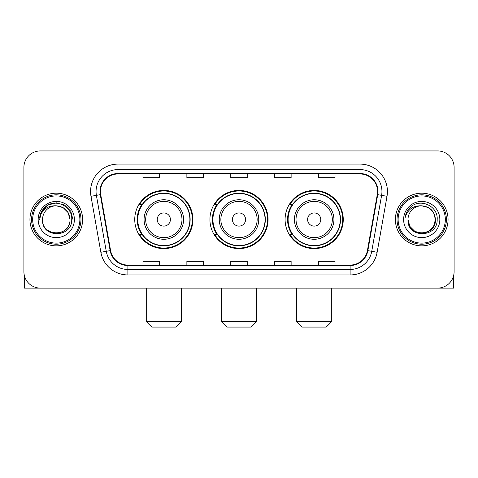 <?xml version="1.0" encoding="UTF-8"?>
<svg xmlns="http://www.w3.org/2000/svg" width="478" height="478" viewBox="0 0 478 478"><rect width="100%" height="100%" fill="white"/><g stroke="black" fill="none" stroke-linecap="round" stroke-linejoin="round"><path stroke-width="0.72" d="M285.091 219.522A29.08 29.08 0 0 0 314.177 248.602A29.08 29.08 0 0 0 343.258 219.522A29.08 29.08 0 0 0 314.177 190.435A29.08 29.08 0 0 0 285.091 219.522M209.92 219.522A29.08 29.08 0 0 0 239 248.602A29.08 29.08 0 0 0 268.08 219.522A29.08 29.08 0 0 0 239 190.435A29.08 29.08 0 0 0 209.92 219.522M134.742 219.522A29.08 29.08 0 0 0 163.823 248.602A29.08 29.08 0 0 0 192.909 219.522A29.08 29.08 0 0 0 163.823 190.435A29.08 29.08 0 0 0 134.742 219.522M141.715 234.334A26.613 26.613 0 0 1 141.715 204.704M216.893 234.334A26.613 26.613 0 0 1 216.893 204.704M292.07 234.334A26.613 26.613 0 0 1 292.07 204.704M23.9 167.39L23.9 271.647A16.461 16.461 0 0 0 40.361 288.109L437.639 288.109A16.461 16.461 0 0 0 454.1 271.647L454.1 167.39A16.461 16.461 0 0 0 437.639 150.929L40.361 150.929A16.461 16.461 0 0 0 23.9 167.39L23.9 271.647M29.935 219.522A26.338 26.338 0 0 0 56.273 245.859A26.338 26.338 0 0 0 82.616 219.522A26.338 26.338 0 0 0 56.273 193.184A26.338 26.338 0 0 0 29.935 219.522A26.338 26.338 0 0 0 56.273 245.859A26.338 26.338 0 0 0 82.616 219.522A26.338 26.338 0 0 0 56.273 193.184A26.338 26.338 0 0 0 29.935 219.522M395.384 219.522A26.338 26.338 0 0 0 421.727 245.859A26.338 26.338 0 0 0 448.065 219.522A26.338 26.338 0 0 0 421.727 193.184A26.338 26.338 0 0 0 395.384 219.522A26.338 26.338 0 0 0 421.727 245.859A26.338 26.338 0 0 0 448.065 219.522A26.338 26.338 0 0 0 421.727 193.184A26.338 26.338 0 0 0 395.384 219.522M100.446 191.535A17.561 17.561 0 0 1 118.006 173.974L359.994 173.974A17.561 17.561 0 0 1 377.285 194.582L367.415 250.556A17.561 17.561 0 0 1 350.123 265.063L127.877 265.063A17.561 17.561 0 0 1 110.585 250.556L100.715 194.582A17.561 17.561 0 0 1 100.446 191.535M100.01 191.535A17.997 17.997 0 0 0 100.284 194.66L110.149 250.633A17.997 17.997 0 0 0 127.877 265.505L350.123 265.505A17.997 17.997 0 0 0 367.851 250.633L377.716 194.66A17.997 17.997 0 0 0 359.994 173.538L118.006 173.538A17.997 17.997 0 0 0 100.01 191.535M90.987 196.297A27.437 27.437 0 0 1 118.006 164.097L359.994 164.097A27.437 27.437 0 0 1 387.013 196.297L377.142 252.27A27.437 27.437 0 0 1 350.123 274.94L127.877 274.94A27.437 27.437 0 0 1 100.858 252.27L90.987 196.297L96.389 195.347A21.946 21.946 0 0 1 118.006 169.588L359.994 169.588A21.946 21.946 0 0 1 381.611 195.347L371.741 251.314A21.946 21.946 0 0 1 350.123 269.455L127.877 269.455A21.946 21.946 0 0 1 106.259 251.314L96.389 195.347A21.946 21.946 0 0 1 96.06 191.535M437.639 150.929L40.361 150.929M40.361 288.109L437.639 288.109M454.1 271.647L454.1 167.39M367.851 250.633L371.741 251.314L381.611 195.347L387.013 196.297M230.766 173.974L230.766 177.691L247.234 177.691L247.234 173.974M186.874 173.974L186.874 177.691L203.335 177.691L203.335 173.974M142.976 173.974L142.976 177.691L159.437 177.691L159.437 173.974M274.665 173.974L274.665 177.691L291.126 177.691L291.126 173.974M318.563 173.974L318.563 177.691L335.024 177.691L335.024 173.974M247.234 265.063L247.234 261.346L230.766 261.346L230.766 265.063M203.335 265.063L203.335 261.346L186.874 261.346L186.874 265.063M159.437 265.063L159.437 261.346L142.976 261.346L142.976 265.063M291.126 265.063L291.126 261.346L274.665 261.346L274.665 265.063M335.024 265.063L335.024 261.346L318.563 261.346L318.563 265.063M24.45 275.866L24.45 288.109L88.101 288.109M79.868 219.522A23.595 23.595 0 0 0 56.273 195.926A23.595 23.595 0 0 0 32.677 219.522A23.595 23.595 0 0 0 56.273 243.117A23.595 23.595 0 0 0 79.868 219.522M80.967 219.522A24.695 24.695 0 0 0 56.273 194.827A24.695 24.695 0 0 0 31.584 219.522A24.695 24.695 0 0 0 56.273 244.21A24.695 24.695 0 0 0 80.967 219.522M69.991 219.522C69.179 211.186 64.608 206.616 56.273 205.803L63.132 207.637L68.157 212.662L69.991 219.522L68.157 212.662L63.132 207.637L56.273 205.803L63.132 207.637L68.157 212.662L69.991 219.522L68.157 212.662L63.132 207.637L56.273 205.803L63.132 207.637L68.157 212.662L69.991 219.522L68.157 212.662L63.132 207.637L56.273 205.803L63.132 207.637L68.157 212.662L69.991 219.522C70.834 237.219 41.717 237.219 42.554 219.522C41.335 238.558 72.369 238.134 71.724 219.522C72.746 206.454 55.621 198.149 45.757 206.562C42.315 209.442 40.301 213.092 39.704 217.526C42.297 209.352 47.818 205.444 56.273 205.803L63.132 207.637L68.157 212.662L69.991 219.522C70.834 237.219 41.717 237.219 42.554 219.522C41.717 237.219 70.834 237.219 69.991 219.522C70.834 237.219 41.717 237.219 42.554 219.522C41.717 237.219 70.834 237.219 69.991 219.522C70.834 237.219 41.717 237.219 42.554 219.522C41.717 237.219 70.834 237.219 69.991 219.522C70.834 237.219 41.717 237.219 42.554 219.522C41.717 237.219 70.834 237.219 69.991 219.522C70.834 237.219 41.717 237.219 42.554 219.522C41.717 237.219 70.834 237.219 69.991 219.522C70.834 237.219 41.717 237.219 42.554 219.522C41.717 237.219 70.834 237.219 69.991 219.522C70.834 237.219 41.717 237.219 42.554 219.522A13.719 13.719 0 0 1 56.273 205.803L63.132 207.637L68.157 212.662L69.991 219.522C70.541 230.169 56.852 237.243 48.499 230.82M38.168 219.522A18.11 18.11 0 0 0 56.273 237.626A18.11 18.11 0 0 0 74.383 219.522A18.11 18.11 0 0 0 56.273 201.411A18.11 18.11 0 0 0 38.168 219.522M45.751 206.568L41.706 211.378M41.592 211.593L47.931 205.068L56.273 202.833L64.62 205.068L70.726 211.174L72.961 219.522L70.726 211.174L64.62 205.068L56.273 202.833L47.931 205.068L41.825 211.174L39.584 219.522M41.455 211.844L41.819 211.18L41.455 211.844M175.898 327.072L151.753 327.072L146.268 321.58L181.383 321.58L175.898 327.072M170.407 219.522A6.584 6.584 0 0 0 163.823 212.937A6.584 6.584 0 0 0 157.238 219.522A6.584 6.584 0 0 0 163.823 226.106A6.584 6.584 0 0 0 170.407 219.522M183.576 219.522A19.753 19.753 0 0 0 163.823 199.768A19.753 19.753 0 0 0 144.069 219.522A19.753 19.753 0 0 0 163.823 239.275A19.753 19.753 0 0 0 183.576 219.522A19.753 19.753 0 0 1 163.823 239.275A19.753 19.753 0 0 1 144.069 219.522M189.891 219.522A26.063 26.063 0 0 0 163.823 193.459A26.063 26.063 0 0 0 137.76 219.522A26.063 26.063 0 0 0 163.823 245.584A26.063 26.063 0 0 0 189.891 219.522M192.359 219.522A28.537 28.537 0 0 1 139.439 234.334L142.086 234.334A26.308 26.308 0 0 0 181.234 239.251A26.308 26.308 0 0 0 181.234 199.792A26.308 26.308 0 0 0 142.086 204.704L139.439 204.704A28.537 28.537 0 0 1 192.359 219.522M251.07 327.072L226.931 327.072L221.439 321.58L256.561 321.58L251.07 327.072M245.584 219.522A6.584 6.584 0 0 0 239 212.937A6.584 6.584 0 0 0 232.416 219.522A6.584 6.584 0 0 0 239 226.106A6.584 6.584 0 0 0 245.584 219.522M258.753 219.522A19.753 19.753 0 0 0 239 199.768A19.753 19.753 0 0 0 219.247 219.522A19.753 19.753 0 0 0 239 239.275A19.753 19.753 0 0 0 258.753 219.522A19.753 19.753 0 0 1 239 239.275A19.753 19.753 0 0 1 219.247 219.522M265.063 219.522A26.063 26.063 0 0 0 239 193.459A26.063 26.063 0 0 0 212.937 219.522A26.063 26.063 0 0 0 239 245.584A26.063 26.063 0 0 0 265.063 219.522M267.537 219.522A28.537 28.537 0 0 1 214.616 234.334L217.257 234.334A26.308 26.308 0 0 0 256.405 239.251A26.308 26.308 0 0 0 256.405 199.792A26.308 26.308 0 0 0 217.257 204.704L214.616 204.704A28.537 28.537 0 0 1 267.537 219.522M326.247 327.072L302.102 327.072L296.617 321.58L331.732 321.58L326.247 327.072M320.762 219.522A6.584 6.584 0 0 0 314.177 212.937A6.584 6.584 0 0 0 307.593 219.522A6.584 6.584 0 0 0 314.177 226.106A6.584 6.584 0 0 0 320.762 219.522M333.931 219.522A19.753 19.753 0 0 0 314.177 199.768A19.753 19.753 0 0 0 294.424 219.522A19.753 19.753 0 0 0 314.177 239.275A19.753 19.753 0 0 0 333.931 219.522A19.753 19.753 0 0 1 314.177 239.275A19.753 19.753 0 0 1 294.424 219.522M340.24 219.522A26.063 26.063 0 0 0 314.177 193.459A26.063 26.063 0 0 0 288.109 219.522A26.063 26.063 0 0 0 314.177 245.584A26.063 26.063 0 0 0 340.24 219.522M342.708 219.522A28.537 28.537 0 0 1 289.788 234.334L292.434 234.334A26.308 26.308 0 0 0 331.583 239.251A26.308 26.308 0 0 0 331.583 199.792A26.308 26.308 0 0 0 292.434 204.704L289.788 204.704A28.537 28.537 0 0 1 342.708 219.522M453.55 275.866L453.55 288.109L389.899 288.109M445.323 219.522A23.595 23.595 0 0 0 421.727 195.926A23.595 23.595 0 0 0 398.132 219.522A23.595 23.595 0 0 0 421.727 243.117A23.595 23.595 0 0 0 445.323 219.522M446.416 219.522A24.695 24.695 0 0 0 421.727 194.827A24.695 24.695 0 0 0 397.033 219.522A24.695 24.695 0 0 0 421.727 244.21A24.695 24.695 0 0 0 446.416 219.522M428.587 231.4L421.727 233.24L414.868 231.4L409.843 226.381L408.009 219.522A13.719 13.719 0 0 1 421.727 205.803L428.587 207.637L433.606 212.662L435.446 219.522L433.606 212.662L428.587 207.637L421.727 205.803L428.587 207.637L433.606 212.662L435.446 219.522L433.606 212.662L428.587 207.637L421.727 205.803L428.587 207.637L421.727 205.803L428.587 207.637L433.606 212.662L435.446 219.522C436.283 237.219 407.166 237.219 408.009 219.522C406.784 238.558 437.818 238.134 437.179 219.522C438.195 206.454 421.076 198.149 411.205 206.562C407.764 209.442 405.75 213.092 405.159 217.526C407.746 209.352 413.267 205.444 421.727 205.803L428.587 207.637L433.606 212.662L435.446 219.522C436.283 237.219 407.166 237.219 408.009 219.522C407.166 237.219 436.283 237.219 435.446 219.522L433.606 226.381L428.587 231.4L421.727 233.24L414.868 231.4M421.727 205.803C430.057 206.616 434.627 211.186 435.446 219.522C436.283 237.219 407.166 237.219 408.009 219.522C407.166 237.219 436.283 237.219 435.446 219.522C436.283 237.219 407.166 237.219 408.009 219.522C407.166 237.219 436.283 237.219 435.446 219.522C436.283 237.219 407.166 237.219 408.009 219.522M403.617 219.522A18.11 18.11 0 0 0 421.727 237.626A18.11 18.11 0 0 0 439.832 219.522A18.11 18.11 0 0 0 421.727 201.411A18.11 18.11 0 0 0 403.617 219.522M435.446 219.522C435.996 230.169 422.301 237.243 413.948 230.82M411.2 206.568L407.154 211.378M406.909 211.844L407.268 211.18L406.909 211.844M359.994 164.097L359.994 173.538M96.389 195.347L100.284 194.66M127.877 274.94L127.877 265.505M350.123 265.505L350.123 274.94M100.858 252.27L110.149 250.633M377.716 194.66L381.611 195.347M118.006 164.097L118.006 173.538M371.741 251.314L377.142 252.27M181.975 219.522A18.146 18.146 0 0 0 163.823 201.375A18.146 18.146 0 0 0 145.676 219.522A18.146 18.146 0 0 0 163.823 237.668A18.146 18.146 0 0 0 181.975 219.522M257.146 219.522A18.146 18.146 0 0 0 239 201.375A18.146 18.146 0 0 0 220.854 219.522A18.146 18.146 0 0 0 239 237.668A18.146 18.146 0 0 0 257.146 219.522M332.324 219.522A18.146 18.146 0 0 0 314.177 201.375A18.146 18.146 0 0 0 296.025 219.522A18.146 18.146 0 0 0 314.177 237.668A18.146 18.146 0 0 0 332.324 219.522M181.383 288.109L181.383 321.58M146.268 288.109L146.268 321.58M256.561 288.109L256.561 321.58M221.439 288.109L221.439 321.58M331.732 288.109L331.732 321.58M296.617 288.109L296.617 321.58"/></g></svg>
